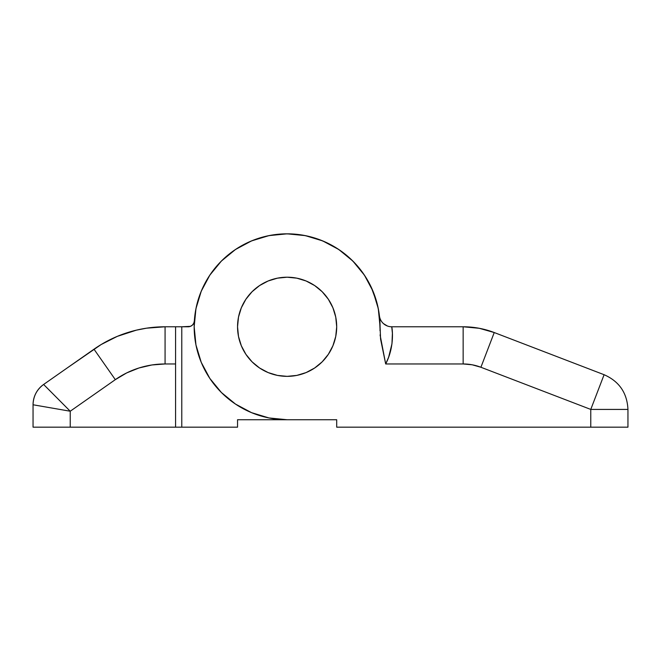 <?xml version="1.0" encoding="UTF-8"?>
<svg xmlns="http://www.w3.org/2000/svg" width="661" height="661" viewBox="0 0 661 661"><rect width="100%" height="100%" fill="white"/><g stroke="black" fill="none" stroke-linecap="round" stroke-linejoin="round"><path stroke-width="0.99" d="M237.547 326.782A49.575 49.575 0 0 1 287.122 277.207A49.575 49.575 0 0 1 336.697 326.782A49.575 49.575 0 0 1 287.122 376.357A49.575 49.575 0 0 1 237.547 326.782L238.497 336.457L241.323 345.753L245.9 354.321L252.064 361.84L259.583 368.003L268.151 372.581L277.446 375.407L287.122 376.357L296.797 375.407L306.093 372.581L314.661 368.003L322.18 361.84L328.343 354.321L332.921 345.753L335.747 336.457L336.697 326.782L335.747 317.106L332.921 307.811L328.343 299.243L322.18 291.724L314.661 285.56L306.093 280.983L296.797 278.157L287.122 277.207L277.446 278.157L268.151 280.983L259.583 285.56L252.064 291.724L245.9 299.243L241.323 307.811L238.497 317.106L237.547 326.782L238.497 317.106L241.323 307.811L245.9 299.243L252.064 291.724L259.583 285.56L268.151 280.983L277.446 278.157L287.122 277.207L296.797 278.157L306.093 280.983L314.661 285.56L322.18 291.724L328.343 299.243L332.921 307.811L335.747 317.106L336.697 326.782A49.575 49.575 0 0 1 287.122 376.357A49.575 49.575 0 0 1 237.547 326.782A49.575 49.575 0 0 1 287.122 277.207A49.575 49.575 0 0 1 336.697 326.782L335.747 336.457L332.921 345.753L328.343 354.321L322.18 361.84L314.661 368.003L306.093 372.581L296.797 375.407L287.122 376.357L277.446 375.407L268.151 372.581L259.583 368.003L252.064 361.84L245.9 354.321L241.323 345.753L238.497 336.457L237.547 326.782M146.643 328.162L165.076 326.782L146.593 328.17L136.373 330.153L126.003 333.103L136.414 330.145L146.651 328.162L136.373 330.153L117.294 336.366L126.003 333.103L117.294 336.366L101.141 344.546L67.133 368.003L93.994 349.198A123.938 123.938 0 0 1 165.076 326.782L146.593 328.17L136.373 330.153L126.094 333.07M194.351 320.99L194.962 314.653M371.135 287.006L376.96 302.92M60.044 400.987L70.231 411.225L62.977 409.969L70.231 411.225L70.231 427.171L175.578 427.171L33.05 427.171L33.05 404.772L33.05 427.171L70.231 427.171L70.231 411.225L115.32 379.654L126.705 372.911L138.992 367.979L151.881 364.971L165.076 363.963L165.076 326.782L175.578 326.782L165.06 326.782M179.404 427.171L237.547 427.171L237.547 419.735L287.122 419.735A92.953 92.953 0 0 1 194.169 326.782L195.953 344.918L201.241 362.352L209.834 378.423L221.394 392.51L235.481 404.069L251.552 412.662L268.986 417.95L287.122 419.735L336.697 419.735L237.547 419.735L237.547 427.171L181.775 427.171L181.775 326.782L190.451 326.344L192.409 325.105L193.772 323.221L194.351 320.973M194.97 314.586L196.457 306.274M199.068 296.996L201.993 289.46M206.496 280.528L210.611 273.993M216.965 265.805L222.005 260.442M230.094 253.378L235.762 249.304M245.38 243.727L251.387 240.968M262.252 237.216L268.308 235.754M280.074 234.093L285.907 233.837M298.185 234.49L303.556 235.291M315.892 238.39L320.602 240.067M332.533 245.677L336.441 247.991M347.488 256.096L350.487 258.773M360.179 269.316L362.236 272.018M370.168 285.023L371.251 287.254M376.968 302.953L377.224 303.928M179.404 326.782L188.162 326.782A6.197 6.197 0 0 0 194.342 321.072M43.618 384.471L93.994 349.198L43.618 384.471L45.642 386.503L43.618 384.471C36.809 389.527 33.29 396.294 33.05 404.772L56.003 408.754L33.05 404.772A24.788 24.788 0 0 1 43.618 384.471L70.231 411.225L115.32 379.654L93.994 349.198L115.32 379.654A86.756 86.756 0 0 1 165.076 363.963L175.578 363.963L175.578 326.782L181.775 326.782L181.775 427.171L175.578 427.171L175.578 363.963L175.578 427.171M146.593 328.17L142.181 328.914M93.994 349.198A123.938 123.938 0 0 1 165.076 326.782L156.327 327.088M117.27 336.375L126.003 333.103M51.418 392.304L45.642 386.503L51.418 392.304M62.977 409.969L56.003 408.754M165.076 326.782L165.076 363.963L175.578 363.963L175.578 326.782M33.05 404.772L70.231 411.225M515.39 340.663L547.391 352.949L494.238 332.541L479.225 328.286L463.154 326.782A86.756 86.756 0 0 1 494.238 332.541L604.096 374.713L590.769 409.423L480.911 367.26L472.177 364.789L463.146 363.963L385.685 363.963L380.579 339.11L380.075 326.732M479.225 328.286L463.146 326.782L391.733 326.782L463.146 326.782L463.146 363.963L463.146 326.782L479.225 328.286L463.146 326.782A86.756 86.756 0 0 1 494.238 332.541L479.225 328.286M194.169 326.782A92.953 92.953 0 0 1 287.122 233.829A92.953 92.953 0 0 1 379.992 330.657A92.953 92.953 0 0 0 380.075 326.782L378.29 308.646L373.002 291.212L364.409 275.141L352.85 261.054L338.762 249.494L322.692 240.901L305.258 235.613L287.122 233.829L268.986 235.613L251.552 240.901L235.481 249.494L221.394 261.054L209.834 275.141L201.241 291.212L195.953 308.646L194.169 326.782L195.953 344.918M387.338 325.972L383.504 323.65M378.91 312.116L377.208 303.862M366.648 278.661L361.947 271.63M355.949 264.301L349.983 258.311M342.687 252.262L335.697 247.528M327.352 242.984L319.602 239.687M310.521 236.82L302.308 235.076M292.806 234.002L284.453 233.87M274.869 234.638L266.705 236.101M257.36 238.72L249.709 241.695M240.943 246.107L234.101 250.436M226.202 256.575L220.452 262.004M213.718 269.754L209.281 275.976M203.927 285.312L200.994 291.832M197.218 303.159L195.887 308.976M627.95 409.423L627.95 427.171L627.95 409.423L590.769 409.423L590.769 427.171L590.769 409.423L627.95 409.423C627.149 392.94 619.2 381.364 604.096 374.713L494.238 332.541L480.911 367.26L494.238 332.541L505.178 336.746M336.697 419.735L336.697 427.171L627.95 427.171L336.697 427.171L336.697 419.735M543.549 351.478L547.349 352.933M379.447 315.991A12.394 12.394 0 0 0 391.733 326.782L392.403 333.251L391.965 343.811L388.651 357.163L385.685 363.963L463.146 363.963A49.575 49.575 0 0 1 480.911 367.26L590.769 409.423L604.096 374.713M380.083 334.912L385.685 363.963C395.41 345.439 391.841 326.08 391.733 326.782A12.394 12.394 0 0 1 379.53 316.52M380.042 329.285L379.431 315.842"/></g></svg>
